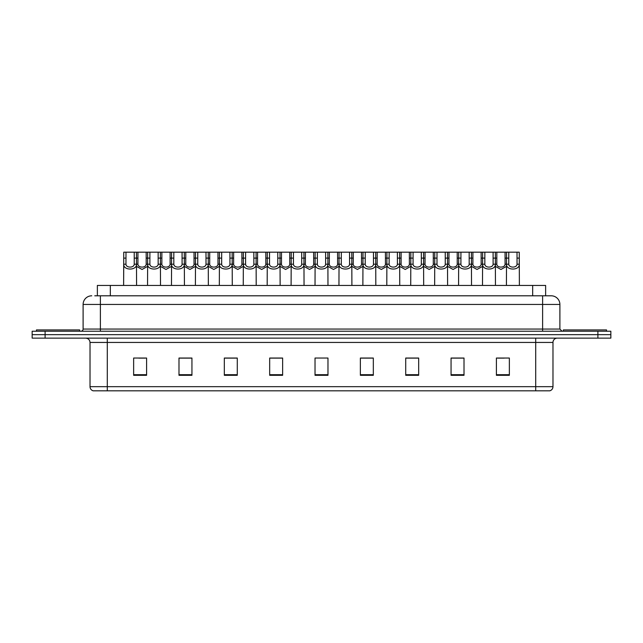 <?xml version="1.0" encoding="UTF-8"?>
<svg xmlns="http://www.w3.org/2000/svg" width="643" height="643" viewBox="0 0 643 643"><rect width="100%" height="100%" fill="white"/><g stroke="black" fill="none" stroke-linecap="round" stroke-linejoin="round"><path stroke-width="0.96" d="M97.366 295.804L97.366 285.436L545.634 285.436L545.634 295.804M552.98 386.668C552.859 388.742 551.823 390.116 549.869 390.815L535.707 390.815L535.707 386.668L552.98 386.668L552.98 342.446A4.316 4.316 0 0 1 557.296 338.13M535.707 390.815L93.131 390.815A4.316 4.316 0 0 1 90.02 386.668L90.02 342.446C89.763 339.825 88.324 338.387 85.704 338.13M610.85 338.13L610.85 334.673L32.15 334.673L32.15 338.13L45.106 338.13L45.106 334.673L32.15 334.673L32.15 331.217L45.106 331.217L45.106 334.673L610.85 334.673L610.85 338.13L45.106 338.13M509.36 375.311L509.36 358.038L496.404 358.038L496.404 375.311L509.36 375.311M464.013 375.311L464.013 358.038L451.056 358.038L451.056 375.311L464.013 375.311M418.673 375.311L418.673 358.038L405.717 358.038L405.717 375.311L418.673 375.311M373.326 375.311L373.326 358.038L360.369 358.038L360.369 375.311L373.326 375.311M146.596 375.311L146.596 358.038L133.64 358.038L133.64 375.311L146.596 375.311M191.944 375.311L191.944 358.038L178.987 358.038L178.987 375.311L191.944 375.311M237.283 375.311L237.283 358.038L224.327 358.038L224.327 375.311L237.283 375.311M282.631 375.311L282.631 358.038L269.674 358.038L269.674 375.311L282.631 375.311M327.978 375.311L327.978 358.038L315.022 358.038L315.022 375.311L327.978 375.311M413.963 358.127L408.474 358.127M461.811 358.127L456.329 358.127M497.698 358.127L504.176 358.127M282.373 358.127L276.892 358.127M270.414 358.127L282.631 358.127M234.526 358.127L229.037 358.127M186.671 358.127L181.189 358.127M138.824 358.127L145.302 358.127M360.369 358.127L372.586 358.127M366.108 358.127L360.627 358.127M318.261 358.038L324.739 358.038M237.283 358.127L224.327 358.127M191.944 358.127L178.987 358.127M418.673 358.127L405.717 358.127M464.013 358.127L451.056 358.127M94.971 295.804L551.252 295.804A8.64 8.64 0 0 1 559.892 304.444L559.892 329.055L562.046 331.217M94.77 295.804L100.388 295.804L100.388 304.444L83.108 304.444L83.108 329.055A2.162 2.162 0 0 1 80.954 331.217M91.748 295.804A8.64 8.64 0 0 0 83.108 304.444M610.85 331.217L610.85 334.673L610.85 331.217L45.106 331.217M559.892 304.444L542.612 304.444L542.612 295.804L551.252 295.804M134.234 264.217L134.218 252.185L123.753 252.185L123.617 285.436L123.737 264.217C123.223 270.647 136.975 270.647 136.453 264.217L134.234 264.217C134.082 268.051 126.108 268.051 125.956 264.217L123.737 264.217M125.98 252.185L125.956 264.217M134.218 252.185L136.445 252.185L136.573 285.436M136.573 262.657L136.453 264.217M137.94 258.108L137.923 264.217C138.068 268.051 146.049 268.051 146.202 264.217L146.178 252.185L137.94 252.185L137.94 258.108L134.218 258.108M147.544 266.427L142.063 269.457L136.573 266.427M146.178 252.185L147.673 252.185L147.544 285.436M136.445 252.185L137.94 252.185M79.652 331.217L79.652 329.923L36.466 329.923L36.466 331.217M149.899 252.185L149.883 264.217C150.036 268.051 158.009 268.051 158.162 264.217L158.146 252.185L147.673 252.185M158.146 252.185L160.372 252.185L160.501 285.436M160.501 262.657L160.38 264.217C160.903 270.647 147.143 270.647 147.665 264.217L147.544 262.657M173.827 252.185L173.811 264.217C173.964 268.051 181.937 268.051 182.09 264.217L182.065 252.185L171.601 252.185L171.472 285.436M182.065 252.185L184.292 252.185L184.428 285.436M184.428 262.657L184.308 264.217C184.822 270.647 171.07 270.647 171.585 264.217L171.472 262.657M197.755 252.185L197.739 264.217C197.883 268.051 205.864 268.051 206.009 264.217L205.993 252.185L195.528 252.185L195.392 285.436M205.993 252.185L208.219 252.185L208.348 285.436M208.348 262.657L208.236 264.217C208.75 270.647 194.998 270.647 195.512 264.217L195.392 262.657M221.682 252.185L221.658 264.217C221.811 268.051 229.784 268.051 229.937 264.217L229.921 252.185L219.448 252.185L219.319 285.436M229.921 252.185L232.147 252.185L232.276 285.436M232.276 262.657L232.155 264.217C232.678 270.647 218.925 270.647 219.44 264.217L219.319 262.657M161.867 258.108L161.843 264.217C161.996 268.051 169.977 268.051 170.122 264.217L170.106 252.185L161.867 252.185L161.867 258.108L158.146 258.108M171.472 266.427L165.982 269.457L160.501 266.427M170.106 252.185L171.601 252.185M160.372 252.185L161.867 252.185M185.787 258.108L185.771 264.217C185.923 268.051 193.897 268.051 194.049 264.217L194.033 252.185L185.787 252.185L185.787 258.108L182.065 258.108M195.392 266.427L189.91 269.457L184.428 266.427M194.033 252.185L195.528 252.185M184.292 252.185L185.787 252.185M209.714 258.108L209.698 264.217C209.851 268.051 217.824 268.051 217.977 264.217L217.953 252.185L209.714 252.185L209.714 258.108L205.993 258.108M219.319 266.427L213.838 269.457L208.348 266.427M217.953 252.185L219.448 252.185M208.219 252.185L209.714 252.185M606.534 331.217L606.534 329.923L563.348 329.923L563.348 331.217M245.602 252.185L245.586 264.217C245.739 268.051 253.712 268.051 253.864 264.217L253.84 252.185L243.375 252.185L243.247 285.436M253.84 252.185L256.075 252.185L256.203 285.436M256.203 262.657L256.083 264.217C256.597 270.647 242.845 270.647 243.367 264.217L243.247 262.657M269.53 252.185L269.513 264.217C269.658 268.051 277.639 268.051 277.784 264.217L277.768 252.185L267.303 252.185L267.175 285.436M277.768 252.185L279.994 252.185L280.131 285.436M280.131 262.657L280.01 264.217C280.525 270.647 266.773 270.647 267.287 264.217L267.175 262.657M293.457 252.185L293.433 264.217C293.586 268.051 301.559 268.051 301.712 264.217L301.696 252.185L291.231 252.185L291.094 285.436M301.696 252.185L303.922 252.185L304.051 285.436M304.051 262.657L303.93 264.217C304.452 270.647 290.7 270.647 291.215 264.217L291.094 262.657M233.642 258.108L233.626 264.217C233.771 268.051 241.752 268.051 241.897 264.217L241.881 252.185L233.642 252.185L233.642 258.108L229.921 258.108M243.247 266.427L237.757 269.457L232.276 266.427M241.881 252.185L243.375 252.185M232.147 252.185L233.642 252.185M257.57 258.108L257.546 264.217C257.698 268.051 265.672 268.051 265.824 264.217L265.808 252.185L257.57 252.185L257.57 258.108L253.84 258.108M267.175 266.427L261.685 269.457L256.203 266.427M265.808 252.185L267.303 252.185M256.075 252.185L257.57 252.185M281.489 258.108L281.473 264.217C281.626 268.051 289.599 268.051 289.752 264.217L289.728 252.185L281.489 252.185L281.489 258.108L277.768 258.108M291.094 266.427L285.613 269.457L280.131 266.427M289.728 252.185L291.231 252.185M279.994 252.185L281.489 252.185M317.377 252.185L317.361 264.217C317.513 268.051 325.487 268.051 325.639 264.217L325.623 252.185L315.15 252.185L315.022 285.436M325.623 252.185L327.85 252.185L327.978 285.436M327.978 262.657L327.858 264.217C328.38 270.647 314.62 270.647 315.142 264.217L315.022 262.657M341.304 252.185L341.288 264.217C341.441 268.051 349.414 268.051 349.567 264.217L349.543 252.185L339.078 252.185L338.949 285.436M349.543 252.185L351.769 252.185L351.906 285.436M351.906 262.657L351.785 264.217C352.3 270.647 338.548 270.647 339.07 264.217L338.949 262.657M365.232 252.185L365.216 264.217C365.361 268.051 373.342 268.051 373.487 264.217L373.47 252.185L363.006 252.185L362.869 285.436M373.47 252.185L375.697 252.185L375.825 285.436M375.825 262.657L375.713 264.217C376.227 270.647 362.475 270.647 362.99 264.217L362.869 262.657M389.16 252.185L389.136 264.217C389.288 268.051 397.261 268.051 397.414 264.217L397.398 252.185L386.925 252.185L386.797 285.436M397.398 252.185L399.624 252.185L399.753 285.436M399.753 262.657L399.633 264.217C400.155 270.647 386.403 270.647 386.917 264.217L386.797 262.657M413.079 252.185L413.063 264.217C413.216 268.051 421.189 268.051 421.342 264.217L421.318 252.185L410.853 252.185L410.724 285.436M421.318 252.185L423.552 252.185L423.681 285.436M423.681 262.657L423.56 264.217C424.075 270.647 410.322 270.647 410.845 264.217L410.724 262.657M305.417 258.108L305.401 264.217C305.546 268.051 313.527 268.051 313.68 264.217L313.655 252.185L305.417 252.185L305.417 258.108L301.696 258.108M315.022 266.427L309.54 269.457L304.051 266.427M313.655 252.185L315.15 252.185M303.922 252.185L305.417 252.185M329.345 258.108L329.32 264.217C329.473 268.051 337.454 268.051 337.599 264.217L337.583 252.185L329.345 252.185L329.345 258.108L325.623 258.108M338.949 266.427L333.46 269.457L327.978 266.427M337.583 252.185L339.078 252.185M327.85 252.185L329.345 252.185M353.272 258.108L353.248 264.217C353.401 268.051 361.374 268.051 361.527 264.217L361.511 252.185L353.272 252.185L353.272 258.108L349.543 258.108M362.869 266.427L357.387 269.457L351.906 266.427M361.511 252.185L363.006 252.185M351.769 252.185L353.272 252.185M377.192 258.108L377.176 264.217C377.328 268.051 385.302 268.051 385.454 264.217L385.43 252.185L377.192 252.185L377.192 258.108L373.47 258.108M386.797 266.427L381.315 269.457L375.825 266.427M385.43 252.185L386.925 252.185M375.697 252.185L377.192 252.185M401.119 258.108L401.103 264.217C401.248 268.051 409.229 268.051 409.374 264.217L409.358 252.185L401.119 252.185L401.119 258.108L397.398 258.108M410.724 266.427L405.243 269.457L399.753 266.427M409.358 252.185L410.853 252.185M399.624 252.185L401.119 252.185M437.007 252.185L436.991 264.217C437.136 268.051 445.117 268.051 445.261 264.217L445.245 252.185L434.781 252.185L434.652 285.436M445.245 252.185L447.472 252.185L447.608 285.436M447.608 262.657L447.488 264.217C448.002 270.647 434.25 270.647 434.764 264.217L434.652 262.657M460.935 252.185L460.91 264.217C461.063 268.051 469.036 268.051 469.189 264.217L469.173 252.185L458.708 252.185L458.572 285.436M469.173 252.185L471.399 252.185L471.528 285.436M471.528 262.657L471.415 264.217C471.93 270.647 458.178 270.647 458.692 264.217L458.572 262.657M484.854 252.185L484.838 264.217C484.991 268.051 492.964 268.051 493.117 264.217L493.101 252.185L482.628 252.185L482.499 285.436M493.101 252.185L495.327 252.185L495.456 285.436M495.456 262.657L495.335 264.217C495.857 270.647 482.097 270.647 482.62 264.217L482.499 262.657M508.782 252.185L508.766 264.217C508.918 268.051 516.892 268.051 517.044 264.217L517.02 252.185L506.555 252.185L506.427 285.436M517.02 252.185L519.247 252.185L519.383 285.436M517.02 258.108L519.247 258.108L519.263 264.217C519.777 270.647 506.025 270.647 506.547 264.217L506.427 262.657M425.047 258.108L425.023 264.217C425.176 268.051 433.149 268.051 433.302 264.217L433.286 252.185L425.047 252.185L425.047 258.108L421.318 258.108M434.652 266.427L429.162 269.457L423.681 266.427M433.286 252.185L434.781 252.185M423.552 252.185L425.047 252.185M448.967 258.108L448.951 264.217C449.103 268.051 457.077 268.051 457.229 264.217L457.213 252.185L448.967 252.185L448.967 258.108L445.245 258.108M458.572 266.427L453.09 269.457L447.608 266.427M457.213 252.185L458.708 252.185M447.472 252.185L448.967 252.185M472.894 258.108L472.878 264.217C473.023 268.051 481.004 268.051 481.157 264.217L481.133 252.185L472.894 252.185L472.894 258.108L469.173 258.108M482.499 266.427L477.018 269.457L471.528 266.427M481.133 252.185L482.628 252.185M471.399 252.185L472.894 252.185M496.822 258.108L496.798 264.217C496.951 268.051 504.932 268.051 505.076 264.217L505.06 252.185L496.822 252.185L496.822 258.108L493.101 258.108M506.427 266.427L500.937 269.457L495.456 266.427M505.06 252.185L506.555 252.185M495.327 252.185L496.822 252.185M110.323 295.804L110.323 285.436M532.677 295.804L532.677 285.436M535.707 338.13L535.707 342.446L90.02 342.446M552.98 342.446L535.707 342.446L535.707 386.668L107.293 386.668L107.293 390.815M90.02 386.668L107.293 386.668L107.293 338.13M597.894 338.13L597.894 331.217M327.978 374.708L315.022 374.708M282.631 374.708L269.674 374.708M237.283 374.708L224.327 374.708M191.944 374.708L178.987 374.708M146.596 374.708L133.64 374.708M373.326 374.708L360.369 374.708M418.673 374.708L405.717 374.708M464.013 374.708L451.056 374.708M509.36 374.708L496.404 374.708M100.388 331.217L100.388 329.055L559.892 329.055M83.108 329.055L100.388 329.055L100.388 304.444L542.612 304.444L542.612 331.217M125.98 258.108L123.753 258.108M146.178 258.108L149.899 258.108M146.202 264.217L147.544 264.217M136.573 264.217L137.923 264.217M160.38 264.217L158.162 264.217M149.883 264.217L147.665 264.217M184.308 264.217L182.09 264.217M173.811 264.217L171.585 264.217M173.827 258.108L170.106 258.108M208.236 264.217L206.009 264.217M197.739 264.217L195.512 264.217M197.755 258.108L194.033 258.108M232.155 264.217L229.937 264.217M221.658 264.217L219.44 264.217M221.682 258.108L217.953 258.108M170.122 264.217L171.472 264.217M160.501 264.217L161.843 264.217M194.049 264.217L195.392 264.217M184.428 264.217L185.771 264.217M217.977 264.217L219.319 264.217M208.348 264.217L209.698 264.217M256.083 264.217L253.864 264.217M245.586 264.217L243.367 264.217M245.602 258.108L241.881 258.108M280.01 264.217L277.784 264.217M269.513 264.217L267.287 264.217M269.53 258.108L265.808 258.108M303.93 264.217L301.712 264.217M293.433 264.217L291.215 264.217M293.457 258.108L289.728 258.108M241.897 264.217L243.247 264.217M232.276 264.217L233.626 264.217M265.824 264.217L267.175 264.217M256.203 264.217L257.546 264.217M289.752 264.217L291.094 264.217M280.131 264.217L281.473 264.217M327.858 264.217L325.639 264.217M317.361 264.217L315.142 264.217M317.377 258.108L313.655 258.108M351.785 264.217L349.567 264.217M341.288 264.217L339.07 264.217M341.304 258.108L337.583 258.108M375.713 264.217L373.487 264.217M365.216 264.217L362.99 264.217M365.232 258.108L361.511 258.108M399.633 264.217L397.414 264.217M389.136 264.217L386.917 264.217M389.16 258.108L385.43 258.108M423.56 264.217L421.342 264.217M413.063 264.217L410.845 264.217M413.079 258.108L409.358 258.108M313.68 264.217L315.022 264.217M304.051 264.217L305.401 264.217M337.599 264.217L338.949 264.217M327.978 264.217L329.32 264.217M361.527 264.217L362.869 264.217M351.906 264.217L353.248 264.217M385.454 264.217L386.797 264.217M375.825 264.217L377.176 264.217M409.374 264.217L410.724 264.217M399.753 264.217L401.103 264.217M447.488 264.217L445.261 264.217M436.991 264.217L434.764 264.217M437.007 258.108L433.286 258.108M471.415 264.217L469.189 264.217M460.91 264.217L458.692 264.217M460.935 258.108L457.213 258.108M495.335 264.217L493.117 264.217M484.838 264.217L482.62 264.217M484.854 258.108L481.133 258.108M519.263 264.217L517.044 264.217M508.766 264.217L506.547 264.217M508.782 258.108L505.06 258.108M433.302 264.217L434.652 264.217M423.681 264.217L425.023 264.217M457.229 264.217L458.572 264.217M447.608 264.217L448.951 264.217M481.157 264.217L482.499 264.217M471.528 264.217L472.878 264.217M505.076 264.217L506.427 264.217M495.456 264.217L496.798 264.217"/></g></svg>
